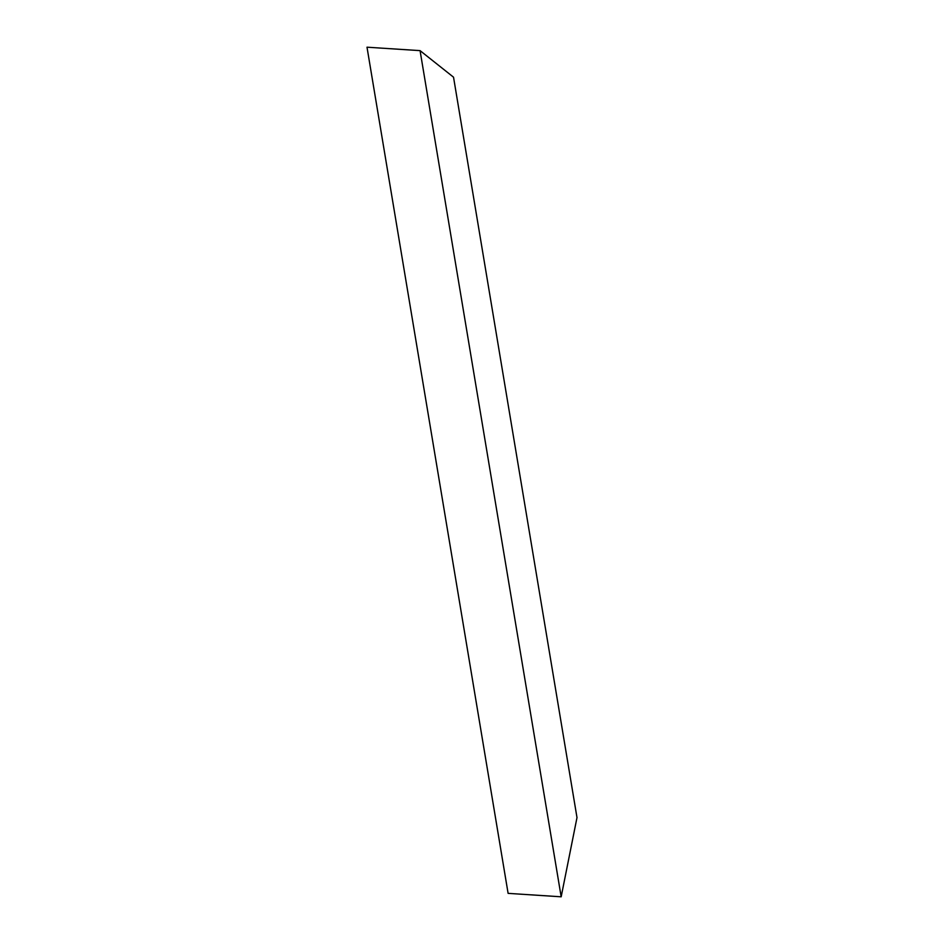 <?xml version="1.0" encoding="UTF-8"?>
<svg xmlns="http://www.w3.org/2000/svg" width="944" height="944" viewBox="0 0 944 944"><rect width="100%" height="100%" fill="white"/><g stroke="black" fill="none" stroke-linecap="round" stroke-linejoin="round"><path stroke-width="1.42" d="M576.996 817.587L561.173 896.8L508.108 893.366L367.004 47.2L508.108 893.366L561.173 896.8L420.068 50.634L367.004 47.2L420.068 50.634L561.173 896.8L576.996 817.587L453.533 77.196L576.996 817.587M453.533 77.196L420.068 50.634L453.533 77.196"/></g></svg>
